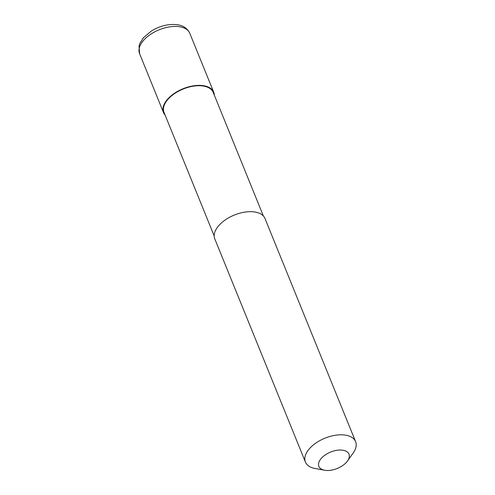 <?xml version="1.0" encoding="UTF-8"?>
<svg xmlns="http://www.w3.org/2000/svg" width="495" height="495" viewBox="0 0 495 495"><rect width="100%" height="100%" fill="white"/><g stroke="black" fill="none" stroke-linecap="round" stroke-linejoin="round"><path stroke-width="0.74" d="M165.12 115.125A27.089 14.757 -22.1 0 1 163.517 112.612A27.089 14.757 -22.1 0 1 168.065 98.672A27.089 14.757 -22.1 0 1 194.059 85.74A27.089 14.757 -22.1 0 1 213.716 92.225A27.089 14.757 -22.1 0 1 214.316 95.151M214.199 235.985L164.018 112.408A26.551 14.46 -22.1 0 1 168.479 98.746A26.551 14.46 -22.1 0 1 193.953 86.074A26.551 14.46 -22.1 0 1 213.215 92.429L263.396 216.012M324.633 470.25L315.024 468.48A27.089 14.757 -22.1 0 1 305.409 462.045A27.089 14.757 -22.1 0 1 309.957 448.105A27.089 14.757 -22.1 0 1 335.95 435.173A27.089 14.757 -22.1 0 1 355.608 441.664A27.089 14.757 -22.1 0 1 353.195 452.981L347.539 460.95A16.255 8.854 -22.1 0 1 346.253 462.522A16.255 8.854 -22.1 0 1 324.633 470.25A16.255 8.854 -22.1 0 1 321.595 458.024A16.255 8.854 -22.1 0 1 342.206 450.147A16.255 8.854 -22.1 0 1 347.539 460.95M305.409 462.045L214.799 238.912A27.089 14.757 -22.1 0 1 219.353 224.971A27.089 14.757 -22.1 0 1 245.347 212.039A27.089 14.757 -22.1 0 1 264.998 218.53L355.608 441.664M163.517 112.612L139.584 53.67A27.089 14.757 -22.1 0 1 144.132 39.73A27.089 14.757 -22.1 0 1 180.124 26.841A27.089 14.757 -22.1 0 1 189.783 33.283L213.716 92.225M139.584 53.67L139.027 46.128L139.794 43.634L143.432 37.738L151.476 30.944C160.361 25.629 169.203 23.593 178.008 24.837C183.527 25.715 187.45 28.531 189.783 33.283"/></g></svg>
